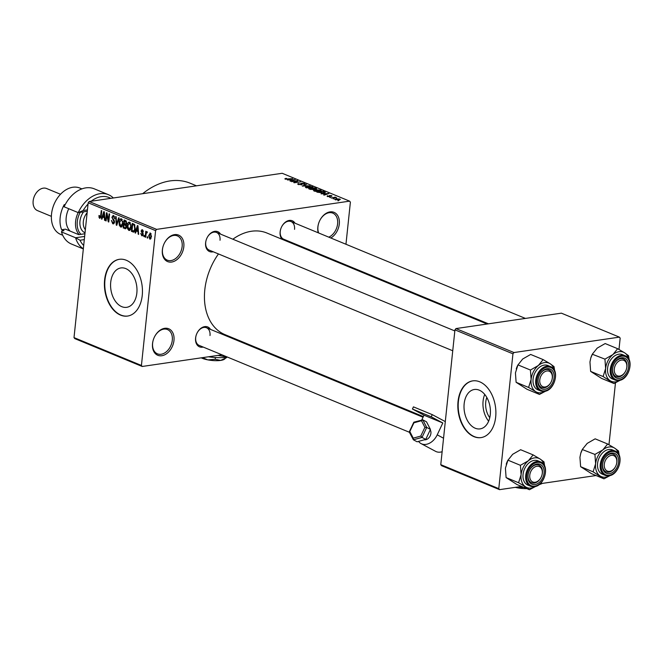 <?xml version="1.0" encoding="UTF-8"?>
<svg xmlns="http://www.w3.org/2000/svg" width="663" height="663" viewBox="0 0 663 663"><rect width="100%" height="100%" fill="white"/><g stroke="black" fill="none" stroke-linecap="round" stroke-linejoin="round"><path stroke-width="0.99" d="M152.523 343.591A14.337 10.094 -67.5 0 1 153.294 339.879A14.337 10.094 -67.5 0 1 154.686 336.514A14.337 10.094 -67.5 0 1 167.416 328.376A14.337 10.094 -67.5 0 1 173.971 340.45A14.337 10.094 -67.5 0 1 161.805 355.733A14.337 10.094 -67.5 0 1 152.523 343.591M153.319 339.804A13.144 9.257 112.5 0 0 152.631 343.136A13.144 9.257 112.5 0 0 157.446 353.843A13.144 9.257 112.5 0 0 172.289 340.26A13.144 9.257 112.5 0 0 167.482 329.552A13.144 9.257 112.5 0 0 154.653 336.58M318.232 232.804A14.337 10.094 -67.5 0 1 317.842 227.169A14.337 10.094 -67.5 0 1 318.613 223.456A14.337 10.094 -67.5 0 1 320.005 220.091A14.337 10.094 -67.5 0 1 332.735 211.953A14.337 10.094 -67.5 0 1 339.29 224.028A14.337 10.094 -67.5 0 1 330.796 237.992M328.79 237.163A13.144 9.257 112.5 0 0 337.608 223.837A13.144 9.257 112.5 0 0 332.801 213.13A13.144 9.257 112.5 0 0 319.972 220.157M318.638 223.381A13.144 9.257 112.5 0 0 317.95 226.713A13.144 9.257 112.5 0 0 318.679 232.986M162.369 249.901A14.337 10.094 -67.5 0 1 163.139 246.197A14.337 10.094 -67.5 0 1 164.532 242.824A14.337 10.094 -67.5 0 1 177.261 234.685A14.337 10.094 -67.5 0 1 183.817 246.769A14.337 10.094 -67.5 0 1 171.651 262.042A14.337 10.094 -67.5 0 1 162.369 249.901M163.164 246.122A13.144 9.257 112.5 0 0 162.476 249.445A13.144 9.257 112.5 0 0 167.291 260.161A13.144 9.257 112.5 0 0 182.134 246.578A13.144 9.257 112.5 0 0 177.328 235.871A13.144 9.257 112.5 0 0 164.499 242.898M489.766 417.673A15.862 10.384 81.7 0 1 485.747 402.118A15.862 10.384 81.7 0 1 486.808 397.477M490.28 414.59A19.907 13.028 -98.3 0 0 474.335 389.496A19.907 13.028 -98.3 0 0 464.158 403.8A19.907 13.028 -98.3 0 0 480.095 428.886A19.907 13.028 -98.3 0 0 490.28 414.59M484.736 394.444A19.907 13.028 -98.3 0 0 483.095 401.024A19.907 13.028 -98.3 0 0 488.639 421.171M495.675 417.019A28.675 18.771 -98.3 0 0 472.711 380.877A28.675 18.771 -98.3 0 0 458.042 401.471A28.675 18.771 -98.3 0 0 481.006 437.613A28.675 18.771 -98.3 0 0 495.675 417.019M472.885 380.852A28.675 18.771 -98.3 0 0 458.398 401.422A28.675 18.771 -98.3 0 0 481.189 437.588M110.721 282.239A19.907 13.028 81.7 0 1 120.906 267.943A19.907 13.028 81.7 0 1 136.843 293.029A19.907 13.028 81.7 0 1 126.666 307.325A19.907 13.028 81.7 0 1 110.721 282.239M142.238 295.466A28.675 18.771 -98.3 0 0 119.274 259.316A28.675 18.771 -98.3 0 0 104.613 279.91A28.675 18.771 -98.3 0 0 127.578 316.06A28.675 18.771 -98.3 0 0 142.238 295.466M119.456 259.291A28.675 18.771 -98.3 0 0 104.969 279.861A28.675 18.771 -98.3 0 0 127.752 316.027M282.148 239.326A10.749 7.575 -67.5 0 1 280.134 231.893A10.749 7.575 -67.5 0 1 280.706 229.116A10.749 7.575 -67.5 0 1 281.75 226.589A10.749 7.575 -67.5 0 1 295.027 223.207M294.538 229.348A9.555 6.729 112.5 0 0 291.04 221.558A9.555 6.729 112.5 0 0 281.717 226.655M280.731 229.042A9.555 6.729 112.5 0 0 280.242 231.437A9.555 6.729 112.5 0 0 283.739 239.227L488.457 323.826M203.193 347.064A10.749 7.575 -67.5 0 1 195.593 338.08A10.749 7.575 -67.5 0 1 196.173 335.296A10.749 7.575 -67.5 0 1 197.218 332.768A10.749 7.575 -67.5 0 1 210.494 329.395M210.005 335.536A9.555 6.729 112.5 0 0 206.508 327.746A9.555 6.729 112.5 0 0 197.184 332.843M196.198 335.221A9.555 6.729 112.5 0 0 195.709 337.624A9.555 6.729 112.5 0 0 199.207 345.415L409.386 432.268M213.213 251.774A10.749 7.575 -67.5 0 1 205.613 242.791A10.749 7.575 -67.5 0 1 206.193 240.014A10.749 7.575 -67.5 0 1 207.237 237.487A10.749 7.575 -67.5 0 1 220.506 234.105M220.017 240.246A9.555 6.729 112.5 0 0 216.519 232.456A9.555 6.729 112.5 0 0 207.196 237.553M206.21 239.94A9.555 6.729 112.5 0 0 205.721 242.335A9.555 6.729 112.5 0 0 209.218 250.125L452.738 350.76M423.342 416.596L224.914 334.6A54.954 38.703 -67.5 0 1 204.801 289.822A54.954 38.703 -67.5 0 1 218.459 253.946M142.197 366.473L74.786 338.611L74.007 337.6L141.426 365.462L142.197 366.473L221.948 354.813M335.18 199.729L336.149 198.809L339.895 199.041L338.975 199.953L334.732 199.339M339.812 199.778L339.895 199.041L340.334 199.43M331.168 198.022L335.213 197.151L336.622 197.823L331.168 198.022M327.166 196.414L327.414 195.701L329.229 196.513L329.436 195.444L331.856 195.718L331.715 196.389L330.033 195.635L329.842 196.704L327.166 196.414L327.414 195.701L327.331 196.48M327.994 195.892L327.82 196.621M329.279 196.157L329.436 195.444L329.354 196.223M331.79 196.372L331.856 195.718L331.715 196.389M330.033 195.635L329.71 196.72L329.809 195.759M330.058 196.662L330.124 196.033L329.842 196.704M325.193 192.568L323.42 193.057L316.914 192.137L323.163 191.217L325.359 192.353M314.444 189.502L310.259 189.386L308.718 188.748L314.975 187.828L316.524 188.474L316.317 189.27L314.535 189.378M316.442 189.253L316.524 188.474L316.317 189.27M302.253 186.079L306.546 184.347L302.709 185.855L310.077 185.806L302.253 186.079M291.612 181.679L297.372 180.56L297.902 180.775L294.994 182.383L300.505 181.853L294.248 182.764L293.717 182.549L296.618 180.949L291.612 181.679M284.841 178.853L286.068 178.339L286.648 178.538L285.952 178.977L286.963 179.126L292.665 178.612L285.198 179.076M286.648 178.538L285.919 179.275M156.609 229.373L349.608 201.146L282.198 173.283L89.19 201.511L156.609 229.373L155.598 230.649L88.179 202.787L89.19 201.511M287.435 179.955L295.209 179.665L290.543 181.239L290.021 181.024L291.455 180.568L289.731 179.855L287.435 179.955M298.176 184.438L298.632 183.444L299.212 183.634L298.947 184.347L301.027 184.604L301.367 183.121L304.499 183.46L304.135 184.355L303.555 184.157L303.787 183.576L301.367 183.494L302.27 184.281L301.541 184.811L297.538 183.916M299.212 183.634L298.914 184.679M301.002 184.861L300.571 183.477M304.408 184.297L304.499 183.46L305.088 183.933M303.555 184.157L303.787 183.576M301.367 183.494L301.632 184.795M312.314 187.745L312.422 186.734C313.375 187.356 312.944 187.778 311.121 187.994L305.999 187.67L305.544 186.933L307.201 186.419L312.422 186.734L313.011 187.256M305.999 187.67L305.502 187.372M320.511 191.135L320.61 190.115C321.572 190.745 321.141 191.168 319.317 191.383L316.574 191.508L314.196 191.052L313.74 190.322L315.397 189.8L320.61 190.115L321.207 190.646M314.196 191.052L313.698 190.762M321.066 193.853L328.84 193.563L324.182 195.137L323.66 194.922L325.094 194.466L323.37 193.753L321.066 193.853M329.743 197.433L330.63 197.301L329.743 197.433M333.157 198.85L334.053 198.718L333.157 198.85M337.865 200.79L338.76 200.665L337.865 200.79M343.799 264.802L343.873 264.081M345.962 244.257L350.387 202.157L349.608 201.146M147.675 238.1L147.178 237.893L147.294 236.749L147.791 236.956L147.675 238.1M144.252 236.691L143.755 236.484L143.871 235.34L144.377 235.547L144.252 236.691M135.583 233.103L135.061 232.887L137.415 225.519L137.945 225.735L138.691 234.387L138.169 234.172L137.995 231.611L136.263 230.898L135.583 233.103M127.478 228.553L127.271 225.611C127.404 223.298 128.191 222.155 129.641 222.196L131.133 227.102L130.338 229.771L128.779 230.401L127.478 228.553L128.034 228.47M129.045 222.113L129.641 222.196M129.376 230.492L129.923 230.235M119.282 225.171L119.075 222.221C119.207 219.909 119.995 218.773 121.445 218.807L122.937 223.713L122.141 226.381L120.583 227.011L119.282 225.171L119.837 225.089M120.848 218.724L121.445 218.807M121.18 227.102L121.727 226.845M112.901 222.867L114.053 221.914L111.881 217.141L113.53 215.541L114.782 218.55L113.448 216.478L112.37 217.373L112.445 218.251L113.995 219.884L114.558 222.105L112.76 223.779L111.384 220.398L112.901 222.867L114.417 222.785M112.942 215.442L113.53 215.541M114.401 216.337L113.008 216.403L114.326 216.213M113.414 223.887L113.953 223.605M101.945 219.204L101.422 218.989L103.784 211.621L104.306 211.837L105.061 220.489L104.539 220.273L104.356 217.704L102.624 216.992L101.945 219.204M141.426 365.462L155.598 230.649M74.007 337.6L88.179 202.787M99.06 217.53L98.969 215.483L99.475 215.583L99.906 217.497L100.503 217.108L101.265 210.577L101.762 210.784L101.19 216.213L99.782 218.417L99.06 217.53L99.79 217.423M99.906 217.497L101.074 217.025M106.13 220.928L105.624 220.729L106.47 212.732L107 212.947L108.434 220.232L109.105 213.817L109.602 214.025L108.765 222.022L108.226 221.798L106.801 214.53L106.13 220.928M116.771 225.329L116.282 225.13L115.644 216.519L116.158 216.735L116.597 224.285L118.652 217.762L119.174 217.978L116.771 225.329M126.011 228.453L123.227 227.997L124.072 220L125.622 220.646L126.782 223.224L126.069 224.674L126.542 226.92L124.777 228.636L125.498 228.776M134.208 231.801L131.423 231.387L132.268 223.39L134.44 224.442L135.202 228.727C135.095 231.055 134.324 232.141 132.89 231.992L133.628 232.116M142.669 235.63L141.758 235.763L140.73 233.393L141.874 234.942L142.644 234.321L141.07 230.923L142.363 229.729L143.349 231.868L142.296 230.567L141.575 231.014L143.158 234.379L141.758 235.763L142.255 235.846M141.874 234.942L143.167 234.246M141.874 229.655L142.363 229.729M143.109 230.451L141.575 231.014M145.678 237.279L145.18 237.072L145.794 231.254L146.191 232.39L146.896 231.602L147.335 232.108L147.103 232.879L146.216 233.111L145.678 237.279M147.203 232.564L146.216 233.111M150.634 238.945L149.763 239.078L148.694 235.489L150.402 233.053L151.479 236.575L149.763 239.078L150.219 239.136M149.946 232.986L150.402 233.053M513.966 352.55L619.399 337.135L561.387 313.16L455.953 328.575L513.966 352.55L512.947 353.827L454.942 329.851L455.953 328.575M608.965 444.74L615.471 382.874M618.985 349.459L620.17 338.147L619.399 337.135M499.554 489.65L441.541 465.683L440.771 464.664L498.783 488.639L499.554 489.65L521.532 486.435M540.163 483.717L596.054 475.537M498.783 488.639L512.947 353.827M440.771 464.664L454.942 329.851M232.854 239.21A54.954 38.703 -67.5 0 1 266.899 233.02L487.106 324.025M287.725 240.876A10.749 7.575 -67.5 0 1 286.366 241.067M142.653 193.695A71.687 50.479 -67.5 0 1 190.19 183.22L196.48 185.822M102.044 218.898L101.422 218.989M105.036 220.199L104.539 220.273M104.812 217.638L104.356 217.704M104.729 216.685L102.624 216.992M103.602 213.992L102.898 216.13L104.282 216.702L103.992 212.574L103.602 213.992M104.721 216.635L104.282 216.702M106.155 220.646L105.624 220.729M108.956 220.149L108.434 220.232M108.798 221.715L108.226 221.798M107.298 214.456L106.801 214.53M114.575 221.832L114.053 221.914M112.428 217.058L111.881 217.141M114.79 218.367L114.268 218.442M116.862 225.047L116.282 225.13M117.136 224.202L116.597 224.285M119.613 222.146L119.075 222.221M122.315 219.602L120.898 219.677L122.232 219.486M122.928 221.517L122.415 221.591L121.354 219.743L119.572 222.445L120.674 226.075L122.382 225.959M122.962 223.406L122.44 223.481L122.415 221.591M120.674 226.075L122.44 223.481M124.976 227.74L123.227 227.997M126.078 220.912L124.47 221.144L124.221 223.53L126.633 223.92L125.73 224.053M126.79 223.066L124.47 221.144M125.688 224.061L126.268 223.149M124.122 224.467L123.824 227.268L125.415 227.823L126.045 226.721L125.108 224.873L124.122 224.467L126.55 224.111M126.111 224.724L125.108 224.873M126.567 226.638L126.045 226.721M126.401 227.674L125.415 227.823M127.81 225.528L127.271 225.611M130.503 222.992L129.094 223.066L130.429 222.867M131.125 224.898L130.611 224.972L129.55 223.133L127.768 225.826L128.871 229.464L130.578 229.34M131.158 226.796L130.636 226.87L130.611 224.972M128.871 229.464L130.636 226.87M133.213 231.122L131.423 231.387M134.274 224.293L132.666 224.533L132.02 230.658L134.688 230.989M134.672 224.732L132.666 224.533M134.929 225.246L133.553 224.898M135.227 228.437L134.705 228.511L134.241 225.345M134.929 230.293L134.299 230.384L134.705 228.511M132.923 231.031L134.299 230.384M135.675 232.796L135.061 232.887M138.666 234.105L138.169 234.172M138.451 231.544L137.995 231.611M138.368 230.583L136.263 230.898M137.241 227.89L136.528 230.028L137.921 230.6L137.631 226.473L137.241 227.89M138.36 230.542L137.921 230.6M143.158 233.658L142.57 233.741M141.609 230.848L141.07 230.923M143.349 231.694L142.835 231.768M144.285 236.401L143.755 236.484M145.711 236.989L145.18 237.072M147.302 232.224L146.191 232.39M147.7 237.818L147.178 237.893M149.225 235.406L148.694 235.489M151.114 233.757L150.053 233.84L151.073 233.691M151.496 236.351L150.973 236.426L150.294 233.873L149.192 235.688L149.863 238.249L151.156 238.125M149.863 238.249L150.973 236.426M292.913 179.748L290.634 179.822L292.018 180.394L294.331 179.665L292.913 179.748M297.314 181.098L297.372 180.56M296.56 181.521L296.618 180.949M301.259 184.132L301.367 183.121M311.693 186.842L307.69 186.626L306.729 187.563L310.649 187.786L311.85 187.496L311.693 186.842L311.809 187.878M306.687 187.886L306.289 187.173L306.231 187.753M314.743 188.143L312.87 188.416L315.721 189.079L314.743 188.143M315.696 189.32L315.605 188.507M314.328 189.568L314.386 189.013M312.14 188.524L309.944 188.847L313.11 189.535L313.127 188.93L312.14 188.524M313.085 189.8L313.127 188.93M319.889 190.223L315.886 190.008L314.925 190.944L318.837 191.176L320.047 190.878L319.889 190.223L320.005 191.259M314.884 191.275L314.486 190.563L314.419 191.143M322.931 191.532L318.141 192.229L322.931 192.85L324.406 192.212L322.931 191.532M324.389 192.875L324.406 192.212M326.552 193.646L324.265 193.72L325.657 194.292L327.97 193.563L326.552 193.646M339.232 199.132L336.647 199.016L335.843 199.638L338.428 199.754L339.232 199.132L339.448 199.87M335.818 199.919L335.577 199.397L335.528 199.845M535.754 486.344A15.771 11.105 -67.5 0 1 531.303 488.043A15.771 11.105 -67.5 0 1 525.618 486.882L529.455 489.717L535.878 486.31M534.942 484.537A10.749 7.575 -67.5 0 1 528.56 472.653A10.749 7.575 -67.5 0 1 529.604 470.125A10.749 7.575 -67.5 0 1 537.105 463.976A10.749 7.575 -67.5 0 1 544.066 473.084A10.749 7.575 -67.5 0 1 534.942 484.537M536.201 464.796A9.555 6.729 112.5 0 0 529.563 470.2A9.555 6.729 -67.5 0 1 538.886 465.103A9.555 6.729 112.5 0 0 536.201 464.796M541.016 477.468A8.362 5.892 112.5 0 0 541.828 475.504A8.362 5.892 112.5 0 0 541.87 475.379A8.362 5.892 112.5 0 0 538.406 466.288A8.362 5.892 112.5 0 0 530.176 473.142A8.362 5.892 112.5 0 0 532.87 482.009A8.362 5.892 112.5 0 0 541.016 477.468L540.942 477.609A9.555 6.729 -67.5 0 1 531.585 482.763A9.555 6.729 -67.5 0 1 528.56 472.661A9.555 6.729 -67.5 0 1 528.585 472.578A9.555 6.729 112.5 0 0 531.585 482.763A9.555 6.729 112.5 0 0 534.279 483.078A9.555 6.729 112.5 0 0 540.983 477.534M540.569 461.92L537.908 460.818A13.144 9.257 112.5 0 0 534.204 460.395A13.144 9.257 112.5 0 0 523.513 471.89A13.144 9.257 112.5 0 0 527.864 485.109L530.533 486.211A13.144 9.257 -67.5 0 1 526.173 472.992A13.144 9.257 -67.5 0 1 536.873 461.498A13.144 9.257 -67.5 0 1 540.569 461.92C550.099 465.061 544.795 485.846 534.403 486.659L530.533 486.211A13.144 9.257 -67.5 0 0 534.229 486.634M506.101 477.575L505.413 468.211L507.933 460.163L520.405 465.318L521.093 474.683L518.582 482.73L506.101 477.575L516.983 484.554L529.455 489.717M518.582 482.73L525.618 486.882A15.771 11.105 -67.5 0 1 521.093 474.683A15.771 11.105 -67.5 0 1 528.361 460.768L520.405 465.318M506.267 464.133L506.242 464.199A15.771 11.105 -67.5 0 1 506.267 464.133A15.771 11.105 -67.5 0 1 507.792 460.429L512.681 454.288L520.637 449.729L533.118 454.893L528.361 460.768A15.771 11.105 -67.5 0 1 540.154 459.045L533.118 454.893M544.663 466.122L543.991 461.871L540.154 459.045A15.771 11.105 -67.5 0 1 544.364 465.509M541.845 475.437A9.555 6.729 112.5 0 0 538.886 465.103A9.555 6.729 -67.5 0 1 541.92 475.214A9.555 6.729 -67.5 0 1 541.87 475.363L541.828 475.504M604.275 466.246A8.362 5.892 112.5 0 0 608.866 471.41A8.362 5.892 112.5 0 0 615.537 466.57A8.362 5.892 112.5 0 0 616.35 464.606A8.362 5.892 112.5 0 0 616.805 460.47A8.362 5.892 112.5 0 0 609.786 455.846A8.362 5.892 112.5 0 0 604.275 466.246M616.366 464.539A9.555 6.729 112.5 0 0 613.408 454.205A9.555 6.729 112.5 0 0 610.722 453.898A9.555 6.729 112.5 0 0 604.084 459.302A9.555 6.729 -67.5 0 1 613.408 454.205A9.555 6.729 -67.5 0 1 616.921 459.732A9.555 6.729 -67.5 0 1 616.391 464.465L616.35 464.606M615.537 466.57L615.463 466.711A9.555 6.729 -67.5 0 1 606.106 471.865A9.555 6.729 -67.5 0 1 602.601 466.338A9.555 6.729 -67.5 0 1 603.106 461.68A9.555 6.729 112.5 0 0 606.106 471.865A9.555 6.729 112.5 0 0 608.8 472.18A9.555 6.729 112.5 0 0 615.504 466.636M552.304 376.087A8.362 5.892 112.5 0 0 545.284 371.462A8.362 5.892 112.5 0 0 539.773 381.863A8.362 5.892 112.5 0 0 544.356 387.018A8.362 5.892 112.5 0 0 551.028 382.186A8.362 5.892 112.5 0 0 551.84 380.222A8.362 5.892 112.5 0 0 552.304 376.087M538.091 381.954A9.555 6.729 -67.5 0 1 538.596 377.297A9.555 6.729 112.5 0 0 541.605 387.482A9.555 6.729 -67.5 0 1 538.091 381.954M551.865 380.148A9.555 6.729 112.5 0 0 548.906 369.813A9.555 6.729 112.5 0 0 546.213 369.506A9.555 6.729 112.5 0 0 539.583 374.91A9.555 6.729 -67.5 0 1 548.906 369.813A9.555 6.729 -67.5 0 1 552.412 375.349A9.555 6.729 -67.5 0 1 551.889 380.073L551.84 380.222M551.028 382.186L550.961 382.319A9.555 6.729 -67.5 0 1 541.605 387.482A9.555 6.729 112.5 0 0 544.29 387.789A9.555 6.729 112.5 0 0 550.994 382.253M626.402 369.192A8.362 5.892 112.5 0 0 622.938 360.1A8.362 5.892 112.5 0 0 614.709 366.954A8.362 5.892 112.5 0 0 617.41 375.822A8.362 5.892 112.5 0 0 625.549 371.288A8.362 5.892 112.5 0 0 626.361 369.324A8.362 5.892 112.5 0 0 626.402 369.192M613.093 366.473A9.555 6.729 -67.5 0 1 613.118 366.399A9.555 6.729 112.5 0 0 616.126 376.584A9.555 6.729 -67.5 0 1 613.093 366.473A10.749 7.575 -67.5 0 1 614.137 363.946A10.749 7.575 -67.5 0 1 621.637 357.796A10.749 7.575 -67.5 0 1 628.599 366.896A10.749 7.575 -67.5 0 1 619.474 378.358A10.749 7.575 -67.5 0 1 613.093 366.473M626.386 369.25A9.555 6.729 112.5 0 0 623.427 358.915A9.555 6.729 112.5 0 0 620.734 358.608A9.555 6.729 112.5 0 0 614.104 364.012A9.555 6.729 -67.5 0 1 623.427 358.915A9.555 6.729 -67.5 0 1 626.452 369.026A9.555 6.729 -67.5 0 1 626.411 369.175L626.361 369.324M625.549 371.288L625.482 371.421A9.555 6.729 -67.5 0 1 616.126 376.584A9.555 6.729 112.5 0 0 618.811 376.891A9.555 6.729 112.5 0 0 625.516 371.355M603.976 478.819L591.495 473.655L580.622 466.677L593.095 471.832L603.976 478.819L610.399 475.412M610.275 475.446A15.771 11.105 -67.5 0 1 600.139 475.984A15.771 11.105 -67.5 0 1 595.614 463.785A15.771 11.105 112.5 0 1 602.882 449.87A15.771 11.105 -67.5 0 1 608.99 446.986A15.771 11.105 -67.5 0 1 614.676 448.147L607.639 443.995L602.882 449.87L594.926 454.42L595.614 463.785L593.095 471.832M611.626 453.078A10.749 7.575 -67.5 0 1 618.587 462.186A10.749 7.575 -67.5 0 1 609.463 473.639A10.749 7.575 -67.5 0 1 603.081 461.755A10.749 7.575 -67.5 0 1 604.126 459.227A10.749 7.575 -67.5 0 1 611.626 453.078M608.725 449.497A13.144 9.257 112.5 0 0 598.034 460.992A13.144 9.257 112.5 0 0 602.385 474.211L605.054 475.313A13.144 9.257 -67.5 0 1 600.695 462.094A13.144 9.257 -67.5 0 1 611.394 450.6A13.144 9.257 -67.5 0 1 615.09 451.022L612.43 449.92A13.144 9.257 112.5 0 0 608.725 449.497M580.622 466.677L579.934 457.313L580.763 453.301L582.462 449.249L587.203 443.39L595.159 438.831L607.639 443.995M580.771 453.268A15.771 11.105 -67.5 0 1 580.78 453.227A15.771 11.105 -67.5 0 1 582.313 449.531L594.926 454.42M619.184 455.224L618.513 450.973L614.676 448.147A15.771 11.105 -67.5 0 1 618.886 454.611M545.773 391.062A15.771 11.105 -67.5 0 1 541.315 392.753A15.771 11.105 -67.5 0 1 535.629 391.601L539.475 394.427L545.889 391.021M544.953 389.256A10.749 7.575 -67.5 0 1 538.571 377.371A10.749 7.575 -67.5 0 1 539.616 374.844A10.749 7.575 -67.5 0 1 547.116 368.694A10.749 7.575 -67.5 0 1 554.077 377.794A10.749 7.575 -67.5 0 1 544.953 389.256M550.588 366.631L547.92 365.528A13.144 9.257 112.5 0 0 544.224 365.106A13.144 9.257 112.5 0 0 533.524 376.609A13.144 9.257 112.5 0 0 537.884 389.819L540.544 390.921A13.144 9.257 -67.5 0 1 536.193 377.711A13.144 9.257 -67.5 0 1 546.884 366.208A13.144 9.257 -67.5 0 1 550.588 366.631C560.111 369.772 554.815 390.557 544.422 391.369L540.544 390.921A13.144 9.257 -67.5 0 0 544.248 391.344M516.112 382.294L515.433 372.921L517.944 364.882L530.425 370.037L531.113 379.402L528.593 387.449L516.112 382.294L526.994 389.272L539.475 394.427M528.593 387.449L535.629 391.601A15.771 11.105 -67.5 0 1 531.113 379.402A15.771 11.105 -67.5 0 1 538.381 365.479L530.425 370.037M554.674 370.832L554.011 366.589L550.174 363.755L543.13 359.603L530.657 354.448L522.701 358.998L517.811 365.139A15.771 11.105 -67.5 0 0 516.278 368.843L516.253 368.918M543.13 359.603L538.381 365.479A15.771 11.105 -67.5 0 1 550.174 363.755A15.771 11.105 -67.5 0 1 554.384 370.227M613.988 383.529L601.515 378.374L590.634 371.396L603.115 376.551L613.988 383.529L620.411 380.123M620.295 380.164A15.771 11.105 -67.5 0 1 610.151 380.703A15.771 11.105 -67.5 0 1 605.626 368.504A15.771 11.105 112.5 0 1 612.894 354.581A15.771 11.105 -67.5 0 1 619.01 351.697A15.771 11.105 -67.5 0 1 624.687 352.857L617.651 348.705L612.894 354.581L604.946 359.139L605.626 368.504L603.115 376.551M618.745 354.208A13.144 9.257 112.5 0 0 608.046 365.711A13.144 9.257 112.5 0 0 612.405 378.921L615.065 380.023A13.144 9.257 -67.5 0 1 610.714 366.813A13.144 9.257 -67.5 0 1 621.405 355.31A13.144 9.257 -67.5 0 1 625.11 355.733L622.441 354.63A13.144 9.257 112.5 0 0 618.745 354.208M604.946 359.139L592.332 354.241A15.771 11.105 -67.5 0 0 590.799 357.945L592.465 353.984L597.222 348.1L605.17 343.55L617.651 348.705M629.195 359.934L628.532 355.691L624.687 352.857A15.771 11.105 -67.5 0 1 628.905 359.329M590.634 371.396L589.954 362.023L590.774 358.02M110.729 198.361A27.481 19.351 112.5 0 0 91.179 201.221M88.046 204.055A27.481 19.351 112.5 0 0 83.132 210.536L87.433 209.906M108.367 194.657L94.254 188.822A29.868 21.034 112.5 0 0 65.015 204.95A29.868 21.034 112.5 0 0 64.112 206.798L78.217 212.624A29.868 21.034 -67.5 0 1 108.367 194.657A29.868 21.034 -67.5 0 1 113.332 197.98M87.284 211.298L78.217 212.624L83.132 210.536M81.88 188.88L79.892 188.06A25.086 17.669 112.5 0 0 55.327 201.602A25.086 17.669 112.5 0 0 52.891 207.502A25.086 17.669 112.5 0 0 51.54 213.992A25.086 17.669 112.5 0 0 60.723 234.429L62.72 235.257M60.507 194.267L46.65 188.541A11.951 8.412 112.5 0 0 34.957 194.988A11.951 8.412 112.5 0 0 33.796 197.798A11.951 8.412 112.5 0 0 33.15 200.889A11.951 8.412 112.5 0 0 37.526 210.627L51.383 216.353M83.347 248.733A29.868 21.034 -67.5 0 1 75.582 237.76L61.468 231.926L61.916 230.989L63.98 230.683L61.626 229.713L65.446 229.158L78.773 234.661L84.922 233.766M65.049 204.9L64.27 204.577A25.086 17.669 112.5 0 0 60.167 217.555A25.086 17.669 112.5 0 0 61.626 229.713M61.468 231.926A29.868 21.034 112.5 0 0 71.438 244.034L83.331 248.94M64.112 206.798L64.551 205.853A27.481 19.351 -67.5 0 1 64.875 205.223L65.015 204.95M84.309 239.608L80.016 240.238A27.481 19.351 112.5 0 0 83.695 245.459M52.891 207.502L52.982 207.204A22.699 15.987 -67.5 0 1 55.186 201.875L55.327 201.602M80.016 240.238L75.582 237.76L84.64 236.434M33.796 197.798L33.879 197.508A9.555 6.729 -67.5 0 1 34.807 195.262L34.957 194.988M80.231 212.334A17.918 12.622 112.5 0 0 78.184 229.937A17.918 12.622 112.5 0 0 80.977 234.337M79.162 234.603A19.119 13.459 -67.5 0 1 76.56 230.293A19.119 13.459 -67.5 0 1 78.184 212.608M67.228 212.599L67.278 212.458A17.918 12.622 -67.5 0 1 68.77 208.721A19.119 13.459 112.5 0 0 67.228 212.599A19.119 13.459 112.5 0 0 67.154 226.406A19.119 13.459 112.5 0 0 70.112 231.08M268.474 353.354L268.217 352.492M249.396 344.719L249.661 345.58M424.361 439.776A5.975 4.235 -61.9 0 0 430.204 435.815A5.975 4.235 -61.9 0 0 430.204 429.922M421.743 420.002L424.005 415.195L442.818 422.969L437.224 434.845A14.337 10.152 118.1 0 1 421.071 443.605A14.337 10.152 118.1 0 1 418.535 441.392M442.13 451.727A14.337 10.152 118.1 0 1 435.566 451.337L421.071 443.605M445.296 421.593L432.251 414.64L413.439 406.867L412.427 409.021L424.005 415.195M412.427 409.021L431.24 416.803L432.251 414.64M431.24 416.803L442.818 422.969M414.176 422.256L409.809 431.53L413.24 438.16L413.397 439.801L417.118 441.79L425.745 439.395L430.444 429.425L426.524 421.842L422.803 419.861L413.878 422.182M413.24 438.16L420.79 436.063L422.024 437.406L425.745 439.395M409.27 432.044L413.397 439.801L422.024 437.406L426.723 427.436L424.9 427.337L421.469 420.707L422.803 419.861L426.723 427.436L430.444 429.425M409.809 431.53L409.477 432.226L409.809 431.53M226.555 357.639L220.68 360.407A13.144 3.605 -174 0 0 224.475 359.189L226.597 357.216M215.21 359.296L207.851 359.876A13.144 3.605 -174 0 0 220.68 360.407L215.21 359.296L215.392 357.514M201.245 357.838A13.144 3.605 -174 0 0 207.851 359.876L202.505 357.655M227.45 357.084A21.506 5.901 -174 0 1 226.738 357.191A21.506 5.901 -174 0 1 208.472 356.785M227.426 357.075L217.787 355.368M217.464 355.467L209.185 356.677M524.856 487.255L517.505 487.835L515.574 487.305M542.218 483.41A21.506 5.901 -174 0 1 539.044 484.636M541.315 483.542L539.384 484.38M526.861 488.639A13.144 3.605 -174 0 1 517.505 487.835A13.144 3.605 -174 0 1 515.3 487.346M101.215 215.989L100.685 216.072M104.514 214.273L104.099 214.331M113.879 219.751L112.967 219.884M117.525 223.025L116.945 223.108M126.451 221.343L125.34 221.5M138.153 228.171L137.738 228.238M143.026 233.086L142.114 233.219M313.707 189.726L313.806 188.806M324.456 192.858L324.563 191.798M534.776 486.136A12.423 8.752 112.5 0 0 545.317 472.901A12.423 8.752 112.5 0 0 537.27 462.376A12.423 8.752 112.5 0 0 526.729 475.62A12.423 8.752 112.5 0 0 534.776 486.136M608.75 475.736A13.144 9.257 -67.5 0 1 605.054 475.313L608.924 475.761C619.317 474.948 624.612 454.163 615.09 451.022M611.792 451.478A12.423 8.752 112.5 0 0 601.25 464.722A12.423 8.752 112.5 0 0 609.297 475.238A12.423 8.752 112.5 0 0 619.839 462.003A12.423 8.752 112.5 0 0 611.792 451.478M544.787 390.855A12.423 8.752 112.5 0 0 555.329 377.612A12.423 8.752 112.5 0 0 547.29 367.095A12.423 8.752 112.5 0 0 536.748 380.33A12.423 8.752 112.5 0 0 544.787 390.855M618.77 380.446A13.144 9.257 -67.5 0 1 615.065 380.023L618.944 380.471C629.328 379.659 634.632 358.874 625.11 355.733M621.803 356.197A12.423 8.752 112.5 0 0 611.261 369.432A12.423 8.752 112.5 0 0 619.308 379.957A12.423 8.752 112.5 0 0 629.85 366.714A12.423 8.752 112.5 0 0 621.803 356.197M87.135 212.74A11.951 8.412 112.5 0 0 83.919 227.16A11.951 8.412 112.5 0 0 85.353 229.647M85.021 232.837A14.337 10.094 -67.5 0 1 80.679 227.881A14.337 10.094 -67.5 0 1 83.546 211.845M272.849 355.161L273.496 354.68M443.547 438.218L437.224 434.845M420.79 436.063L424.9 427.337M421.469 420.707L413.927 422.803M100.105 217.522L101 217.398M142.189 235L143.075 234.868M141.94 230.509L143.051 230.343M146.622 232.614L147.211 232.522M285.761 178.819L285.72 179.234M298.491 183.958L298.433 184.529M301.491 184.405L301.441 184.828M304.193 183.883L304.143 184.355M312.124 187.239L312.066 187.811M316.226 188.872L316.176 189.286M313.682 189.295L313.632 189.742M320.32 190.621L320.262 191.201M327.555 196.099L327.514 196.538M206.508 327.746L423.044 417.226M454.826 330.936L216.519 232.456M291.04 221.558L525.419 318.422M278.908 357.664L279.562 357.183M409.27 431.862L413.795 422.248"/></g></svg>
